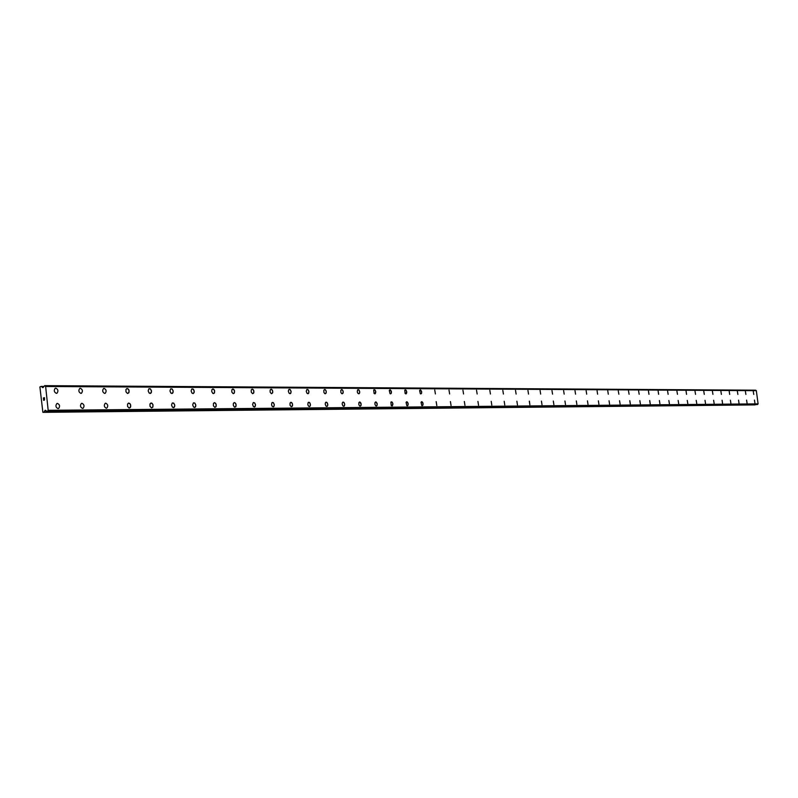 <?xml version="1.0" encoding="UTF-8"?>
<svg xmlns="http://www.w3.org/2000/svg" width="798" height="798" viewBox="0 0 798 798"><rect width="100%" height="100%" fill="white"/><g stroke="black" fill="none" stroke-linecap="round" stroke-linejoin="round"><path stroke-width="1.2" d="M754.439 400.087L754.918 402.99M746.569 400.117L747.048 403.05M738.549 400.157L738.988 403.12M730.389 400.197L730.878 403.18M722.08 400.237L722.529 403.259M713.621 400.277L714.12 403.319M705.003 400.317L705.502 403.389M696.215 400.367L696.734 403.459M687.268 400.406L687.786 403.529M678.15 400.446L678.679 403.598M668.854 400.496L669.392 403.678M659.377 400.536L659.916 403.758M649.722 400.586L650.24 403.838M650.19 403.838L649.692 400.586L650.19 403.838M639.836 400.636L640.385 403.918M629.812 400.676L630.34 403.997M630.29 403.997L629.782 400.686L630.29 403.997M619.547 400.726L620.116 404.077M609.054 400.786L609.582 404.167M598.37 400.835L598.899 404.257M587.458 400.885L587.996 404.337M576.316 400.945L576.864 404.426M564.934 400.995L565.493 404.526M553.313 401.055L553.872 404.616M541.433 401.115L542.002 404.716M529.293 401.175L529.872 404.815M529.872 404.805L529.413 401.155L529.872 404.805M516.885 401.234L517.463 404.915M504.186 401.294L504.785 405.015M491.209 401.354L491.807 405.115M477.922 401.424L478.541 405.224M464.326 401.484L464.955 405.334M450.411 401.554L451.05 405.444M436.167 401.623L436.815 405.564M421.573 401.693L423.07 403.519L422.79 405.344L421.753 405.504L421.025 402.272L421.982 401.713L422.84 402.701L423.05 404.736L422.232 405.673M406.621 401.773L408.157 403.608L407.868 405.464L406.8 405.623L406.062 402.362L407.05 401.783L408.067 403.18L408.137 404.845L407.289 405.803M391.299 401.843L392.446 402.511L392.915 404.137L392.387 405.773L391.239 405.524L390.88 402.162L391.988 401.993L392.875 403.698L391.988 405.923M375.589 401.923L377.205 403.788L376.905 405.693L375.778 405.873L374.87 404.157L375.01 402.531L376.048 401.933L377.105 403.359L377.185 405.055L376.287 406.052M359.479 402.002L361.135 403.888L360.836 405.813L359.669 405.992L358.851 404.706L358.881 402.631L359.958 402.012L360.886 403.04L361.115 405.165L360.197 406.182M342.95 402.082L344.197 402.761L344.706 404.436L344.138 406.152L342.891 405.903L342.152 403.928L342.512 402.431L343.719 402.232L344.656 403.978L344.517 405.643L343.689 406.312M325.993 402.162L327.28 402.85L327.788 404.985L327.22 406.282L325.933 406.032L325.185 404.047L325.544 402.521L326.781 402.312L327.749 404.077L327.599 405.763L326.741 406.451M308.587 402.252L309.913 402.94L310.432 405.095L309.843 406.411L308.527 406.172L307.809 404.616L308.128 402.611L309.405 402.401L310.392 404.187L310.242 405.883L309.355 406.591M290.711 402.342L291.829 402.721L292.567 404.287L292.238 406.322L291.21 406.691L290.033 405.204L290.063 403.02L291.27 402.342L292.457 403.828L292.547 405.633L291.499 406.731M272.347 402.431L273.505 402.81L274.312 404.865L273.694 406.691L272.288 406.461L271.539 404.875L271.869 402.82L273.235 402.571L274.263 404.396L274.103 406.132L273.165 406.88M253.485 402.531L254.672 402.9L255.5 404.975L254.871 406.83L253.425 406.611L252.597 404.536L253.215 402.681L254.682 402.9L255.45 404.506L255.29 406.262L254.313 407.03M234.083 402.631L235.32 403L236.108 404.616L235.759 406.731L234.323 407L233.245 405.145L233.395 403.359L234.413 402.561L235.819 403.708L236.088 406.002L234.941 407.189M214.133 402.731L215.42 403.1L216.228 404.726L215.879 406.87L214.702 407.299L213.405 405.763L213.435 403.479L214.492 402.661L215.929 403.808L216.208 406.132L215.021 407.349M193.615 402.83L194.941 403.199L195.829 405.334L195.171 407.279L193.575 407.08L192.677 404.955L193.335 403L194.642 402.96L195.769 404.835L195.62 406.671L194.532 407.519M172.488 402.94L173.874 403.299L174.782 405.454L174.114 407.429L172.458 407.249L171.54 405.095L172.198 403.12L173.565 403.06L174.722 404.955L174.562 406.81L173.435 407.688M150.732 403.06L152.179 403.409L153.046 405.075L152.687 407.309L151.381 407.808L149.984 406.242L149.994 403.878L151.52 403.01L152.917 404.586L152.897 406.96L151.72 407.858M128.328 403.17L129.835 403.519L130.722 405.194L130.373 407.469L128.997 407.987L127.57 406.411L127.57 404.017L128.797 403.07L130.383 404.247L130.712 406.681L129.346 408.037M105.236 403.299L105.745 403.18C107.959 404.406 108.309 406.052 106.792 408.117L106.294 408.227C104.089 407.02 103.73 405.374 105.236 403.299L105.745 403.18C107.969 404.406 108.319 406.052 106.802 408.117L106.304 408.227M81.416 403.429L81.975 403.289C84.249 404.516 84.608 406.182 83.072 408.287L82.533 408.416C80.269 407.209 79.9 405.554 81.426 403.429L81.985 403.289C84.249 404.506 84.618 406.172 83.082 408.287L82.533 408.416M56.848 403.569L57.456 403.409C59.78 404.626 60.169 406.312 58.613 408.466L58.025 408.616C55.71 407.419 55.321 405.733 56.858 403.559L57.466 403.409C59.79 404.616 60.169 406.302 58.613 408.466L58.025 408.616M753.292 391.539L753.771 394.441M745.412 391.499L745.901 394.431M737.392 391.459L737.881 394.421M729.222 391.419L729.711 394.402M720.903 391.379L721.402 394.392M712.434 391.339L712.943 394.382M703.786 391.299L704.295 394.372M695.018 391.259L695.537 394.352M686.061 391.21L686.559 394.342M686.519 394.342L686.11 391.21L686.519 394.342M676.933 391.17L677.462 394.322M667.607 391.13L668.145 394.312M658.141 391.08L658.659 394.292M658.619 394.302L658.121 391.08L658.619 394.302M648.465 391.03L648.993 394.282M648.944 394.282L648.445 391.04L648.944 394.282M638.609 390.98L639.168 394.262M628.515 390.94L629.083 394.252M618.28 390.89L618.859 394.222M607.767 390.84L608.295 394.222M597.074 390.791L597.612 394.202M586.151 390.741L586.7 394.182M574.999 390.681L575.558 394.172M563.617 390.631L564.176 394.152M551.977 390.571L552.545 394.132M540.086 390.521L540.665 394.112M527.937 390.461L528.525 394.092M515.518 390.402L516.116 394.072M502.81 390.342L503.418 394.052M489.822 390.282L490.441 394.032M476.526 390.212L477.154 394.013M462.92 390.152L463.558 393.993M448.995 390.082L449.643 393.973M434.74 390.013L435.399 393.943M420.127 389.953L421.643 391.758L421.374 393.584L420.327 393.743L419.598 390.531L420.556 389.963L421.553 391.339L421.633 392.985L420.805 393.923M405.165 389.873L406.292 390.541L406.761 392.556L406.252 393.753L405.135 393.504L404.766 390.192L405.853 390.032L406.721 391.708L405.853 393.903M389.833 389.803L391.419 391.648L391.14 393.524L390.032 393.693L389.274 390.412L390.292 389.823L391.329 391.219L391.409 392.895L390.531 393.873M374.112 389.733L375.299 390.402L375.788 392.027L375.26 393.693L374.072 393.444L373.693 390.062L374.841 389.883L375.748 391.589L374.831 393.853M357.993 389.653L359.22 390.332L359.708 392.407L359.17 393.663L357.953 393.414L357.275 391.918L357.564 389.993L358.741 389.803L359.669 391.529L359.539 393.165L358.721 393.823M341.454 389.574L342.482 389.953L343.17 391.469L342.871 393.414L341.664 393.614L340.826 392.317L340.856 390.222L341.963 389.584L343.07 391.03L343.16 392.766L342.202 393.803M324.487 389.504L325.544 389.873L326.252 391.409L325.943 393.374L324.706 393.584L323.848 392.277L323.868 390.162L325.015 389.504L326.143 390.96L326.232 392.716L325.255 393.773M307.06 389.414L308.158 389.793L308.936 391.798L308.357 393.564L307.021 393.324L306.252 391.329L306.821 389.554L308.168 389.793L308.886 391.339L308.746 393.025L307.848 393.743M289.175 389.334L290.312 389.713L291.1 391.738L290.512 393.524L289.135 393.294L288.347 391.279L288.706 389.713L290.043 389.474L291.051 391.269L290.911 392.985L289.983 393.713M270.801 389.254L271.978 389.624L272.726 391.2L272.587 392.935L271.34 393.643L270.133 392.147L270.153 389.953L271.41 389.244L272.617 390.741L272.716 392.556L271.629 393.693M251.919 389.165L253.136 389.534L253.904 391.13L253.584 393.205L252.477 393.614L251.24 392.107L251.26 389.893L252.248 389.105L253.614 390.232L253.894 392.496L252.776 393.663M232.517 389.075L233.774 389.444L234.562 391.05L234.233 393.155L233.086 393.584L231.819 392.067L231.829 389.823L233.166 389.065L234.432 390.581L234.413 392.825L233.385 393.633M212.547 388.985L213.854 389.354L214.662 390.97L214.333 393.105L212.827 393.404L211.719 391.549L211.859 389.743L213.246 388.965L214.542 390.501L214.522 392.766L213.455 393.594M192.009 388.895L193.645 389.584L194.253 391.848L193.345 393.484L191.999 393.125L191.111 391.01L191.739 389.075L193.066 389.015L194.193 390.88L194.054 392.706L192.956 393.564M170.872 388.806L172.278 389.155L173.196 391.289L172.558 393.264L170.872 393.095L169.954 390.96L170.592 388.985L171.969 388.915L173.136 390.801L172.996 392.646L171.849 393.534M149.106 388.706L150.573 389.055L151.51 391.21L150.862 393.214L149.126 393.055L148.179 390.91L148.817 388.895L150.253 388.806L151.45 390.711L151.311 392.576L150.124 393.494M126.683 388.616L128.209 388.945L129.106 390.611L128.777 392.865L127.391 393.414L125.964 391.848L125.944 389.464L127.191 388.496L128.767 389.673L129.116 392.077L127.74 393.464M103.57 388.516L104.129 388.387C106.324 389.594 106.683 391.229 105.216 393.304L104.678 393.424C102.483 392.227 102.114 390.591 103.58 388.516L104.129 388.387C106.334 389.594 106.693 391.229 105.216 393.304L104.678 393.424M79.75 388.417L80.349 388.267C82.603 389.474 82.982 391.13 81.486 393.244L80.907 393.384C78.663 392.197 78.274 390.541 79.75 388.417L80.349 388.267C82.593 389.474 82.972 391.13 81.486 393.244L80.897 393.394M55.162 388.317L55.82 388.147C58.114 389.344 58.513 391.02 57.017 393.185L56.379 393.354C54.084 392.167 53.685 390.491 55.172 388.317L55.82 388.147C58.124 389.344 58.523 391.02 57.017 393.185L56.379 393.354M44.439 397.833L44.518 398.601L44.439 397.833M43.471 398.012L43.561 398.791L43.391 397.933L44.498 397.713L44.518 398.601M44.498 397.713L43.391 397.933L43.491 398.801M44.439 399.229L44.429 400.127M43.631 399.509L43.72 400.337L43.641 399.509M43.72 400.337L43.541 399.319L44.419 400.017L44.558 399.379L44.319 399.978M43.541 399.319L43.651 400.347M43.9 412.157L45.237 410.262L47.052 411.549L48.179 410.312L45.626 386.491L44.688 385.653L42.972 387.629L41.177 386.362L39.9 386.96L42.883 412.347L755.407 404.576M47.052 411.549L757.332 404.556L758.1 403.868L756.324 390.661L755.676 390.192L44.718 385.653M42.883 412.347L755.117 404.895M48.179 410.312L758.1 403.868M45.626 386.491L756.324 390.661M44.07 412.017L755.237 404.815M44.888 410.531L45.935 410.521M47.072 411.549L757.332 404.556M47.441 411.479L757.581 404.516M47.571 411.289L757.681 404.406M47.98 410.611L757.96 404.027M48.05 410.541L758.01 403.988M45.456 386.322L756.215 390.561M45.366 386.282L756.145 390.541M44.838 385.783L755.776 390.262M42.424 387.529L43.172 387.539M41.336 386.422L43.93 386.441M44.688 385.653L755.676 390.192"/></g></svg>
